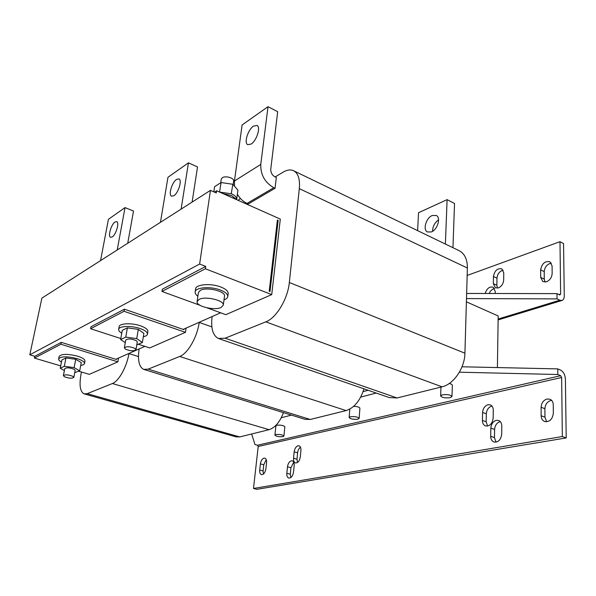<?xml version="1.0" encoding="UTF-8"?>
<svg xmlns="http://www.w3.org/2000/svg" width="596" height="596" viewBox="0 0 596 596"><rect width="100%" height="100%" fill="white"/><g stroke="black" fill="none" stroke-linecap="round" stroke-linejoin="round"><path stroke-width="0.89" d="M546.681 421.797L544.945 417.17L544.9 408.714C545.236 404.393 547.232 401.644 550.89 400.467L551.628 400.37M553.252 404.811C553.148 402.121 552.097 400.274 550.101 399.275L547.098 398.985C543.448 400.169 541.444 402.933 541.108 407.262L541.138 415.74C541.235 418.519 542.323 420.418 544.416 421.432C549.4 422.259 552.373 419.577 553.326 413.386L553.252 404.811M496.036 442.172L494.471 437.591L494.598 429.463C494.985 425.32 496.833 422.72 500.148 421.67L500.327 421.64M501.802 426.058C501.743 423.302 500.737 421.461 498.785 420.538L496.386 420.322C493.071 421.379 491.216 423.987 490.821 428.144L490.687 436.294C490.732 439.133 491.774 441.018 493.801 441.956C498.174 442.567 500.804 440.012 501.698 434.298L501.802 426.058M487.573 426.08L486.172 421.752L486.321 413.81C486.716 409.75 488.526 407.18 491.76 406.092L491.968 406.055M493.287 410.227C493.242 407.582 492.296 405.809 490.448 404.922L488.027 404.721C484.794 405.816 482.983 408.394 482.589 412.462L482.417 420.426C482.455 423.145 483.43 424.963 485.353 425.872C489.644 426.468 492.236 423.935 493.153 418.273L493.287 410.227M266.561 462.645C266.732 460.209 266.181 458.711 264.907 458.153L264.028 458.115C262.136 458.816 260.929 460.738 260.4 463.882L259.722 470.065C259.536 472.539 260.094 474.058 261.406 474.632C263.633 474.699 265.123 472.784 265.883 468.873L266.561 462.645M300.92 450.412C301.069 447.946 300.459 446.411 299.095 445.808L298.045 445.763C295.974 446.523 294.685 448.542 294.171 451.82L293.545 458.25C293.388 460.76 294.014 462.325 295.407 462.936C297.896 463.055 299.527 461.043 300.31 456.894L300.92 450.412M294.163 465.543C294.312 463.017 293.694 461.453 292.308 460.85L291.332 460.797C289.284 461.52 288.002 463.524 287.481 466.81L286.84 473.269C286.676 475.839 287.309 477.433 288.732 478.044C291.161 478.156 292.763 476.159 293.53 472.054L294.163 465.543M545.057 282.079L544.26 279.151L540.661 277.371L542.859 281.617L546.413 281.819C549.907 280.276 551.822 277.52 552.149 273.534L552.082 265.92L549.974 261.793C545.005 260.854 541.891 263.529 540.639 269.839L540.661 277.371M497.526 288.114L496.863 285.313L493.324 283.651L495.358 287.786L498.375 287.905C501.534 286.475 503.3 283.86 503.665 280.083L503.762 272.849L501.795 268.826C497.399 268.088 494.62 270.644 493.443 276.484L493.324 283.651M112.204 236.97L110.551 237.305C107.682 236.411 111.221 224.327 115.013 222.003L116.734 221.637C119.61 222.502 116.004 234.764 112.204 236.97M173.883 195.726L171.544 196.173C168.199 194.952 172.013 182.212 176.543 179.396L178.971 178.912C182.324 180.104 178.413 193.044 173.883 195.726M431.43 231.918C437.538 229.661 441.1 217.622 436.309 215.461L432.167 215.543C426.073 217.935 422.631 229.825 427.429 231.971L431.43 231.918M251.14 144.061L247.698 144.664C243.809 142.98 248.003 129.578 253.486 126.114L257.062 125.451C260.959 127.119 256.63 140.76 251.14 144.061M220.729 182.756L221.235 179.18L222.271 177.75C225.4 175.447 234.303 177.988 233.625 180.968L233.617 181.02M213.845 191.875L214.597 186.69L221.079 182.532L219.552 192.068L231.717 193.864C235.018 195.481 236.612 197.291 236.523 199.295M283.912 436.071L284.858 426.781C283.495 425.395 280.805 424.881 276.797 425.239L275.903 425.827L274.92 435.117C276.283 436.458 278.973 436.972 282.996 436.644L283.912 436.071C282.541 434.722 279.837 434.216 275.814 434.544L274.92 435.117M350.396 416.76L349.167 417.55C350.545 419.07 353.458 419.606 357.905 419.174L359.165 418.377C357.771 416.857 354.851 416.313 350.396 416.76M442.381 394.82L440.638 395.953C442.031 397.666 445.219 398.232 450.203 397.651L451.984 396.511C450.569 394.798 447.373 394.232 442.381 394.82M73.815 377.424L75.163 370.444L74.239 369.364C69.814 367.635 66.663 367.389 64.77 368.633L63.392 375.622L64.346 376.702C68.793 378.393 71.945 378.631 73.815 377.424L72.883 376.367C68.443 374.66 65.284 374.415 63.392 375.622M84.952 361.109L84.96 361.064C84.99 359.395 82.531 357.764 77.599 356.162C67.549 353.696 61.381 353.808 59.108 356.497L58.624 358.874M80.721 365.423C83.03 365.087 84.289 364.439 84.498 363.486C84.528 361.824 82.069 360.207 77.13 358.613C67.065 356.155 60.896 356.259 58.617 358.926C58.497 359.895 59.451 360.923 61.477 362.018M137.281 341.985L136.454 340.756C131.567 338.64 127.991 338.416 125.719 340.092L124.385 347.811M135.143 348.518C130.233 346.432 126.643 346.202 124.378 347.84L125.249 349.04C130.166 351.118 133.742 351.335 135.985 349.703L135.143 348.518M147.89 331.518L147.897 331.45C147.957 329.476 145.499 327.599 140.507 325.818C131.716 322.712 119.252 323.285 119.14 326.75L118.671 329.372M143.323 336.74C145.849 336.211 147.227 335.347 147.458 334.132C147.517 332.173 145.044 330.303 140.053 328.53C131.239 325.431 118.768 325.997 118.664 329.439C118.529 330.646 119.558 331.897 121.763 333.186M221.109 307.469C214.553 310.836 195.95 306.329 197.09 301.583L199.116 299.386C205.501 295.862 224.543 300.473 223.299 305.174L221.109 307.469M197.097 301.501L198.408 292.524L200.435 290.282C206.812 286.669 225.765 291.317 224.506 296.115L224.498 296.197M228.156 293.619L228.171 293.523C228.253 291.176 225.832 289.015 220.907 287.041C210.999 283.033 195.63 284.307 195.585 289.03L195.16 291.936M224.007 299.87C226.316 299.05 227.575 297.933 227.769 296.525C227.851 294.2 225.422 292.047 220.498 290.081C210.567 286.087 195.183 287.339 195.145 292.033C195.011 293.418 195.92 294.804 197.872 296.197M223.135 193.663L231.71 195.659L236.768 199.727M263.417 474.073L263.089 470.959L263.76 464.791L266.248 459.605M297.456 462.526L296.987 459.211L297.605 452.796C297.94 450.241 298.901 448.371 300.488 447.186M253.494 488.467L256.883 489.316L566.2 437.933L565.395 379.063C565.06 374.705 563.458 371.718 560.605 370.094L557.767 368.894L557.826 374.512L560.672 375.696L257.479 445.242L258.202 446.486L253.494 488.467L562.341 436.533L561.633 377.499L560.672 375.696M290.774 477.605L290.297 474.192L290.923 467.748L293.709 462.22M551.352 263.141C547.165 264.043 544.789 266.874 544.222 271.627L544.26 279.151M496.863 285.313L496.975 278.168C497.504 273.884 499.56 271.225 503.151 270.182M466.638 293.448L556.977 293.627L557.037 298.894L559.786 300.22L562.058 300.451C563.503 299.84 564.241 298.32 564.263 295.877L563.548 243.578L559.994 241.678L467.16 275.456M489.197 293.493C490.433 290.706 492.222 289.06 494.568 288.546M556.977 293.627L559.726 294.968L560.627 294.104L559.994 241.678M495.202 293.508L495.231 291.37L493.19 287.212C489.487 286.363 486.82 288.457 485.174 293.485M240.315 198.356L238.236 200.375M212.109 316.558L212.087 316.722C210.738 328.225 212.809 335.466 218.307 338.446L225.154 338.2L265.823 321.847C276.268 318.07 287.831 298.939 289.328 282.489L299.319 188.634C300.116 179.5 298.335 173.6 293.977 170.918C290.878 169.294 287.212 169.733 282.988 172.237L275.143 176.938M271.739 294.595L280.306 219.082L216.624 190.765L216.311 192.962L210.448 190.37L199.63 264.035L205.732 266.419L205.397 268.766L271.739 294.595L225.802 314.673L207.028 307.849M234.511 186.19L234.451 181.013L242.103 124.966L268.014 106.684L277.691 111.705L270.763 169.182C270.673 172.587 272.111 175.164 275.069 176.908L276.306 177.489L275.039 188.299L248.279 203.936L247.064 203.392C243.108 201.56 239.875 198.528 237.364 194.274M219.201 338.751L389.21 397.547L397.085 397.964L442.031 386.834C453.541 384.368 464.768 368.067 464.917 353.197L467.376 268.006C467.413 259.655 464.828 253.963 459.62 250.931L458.697 250.491M497.407 367.568L498.182 315.962L466.4 301.829M186.079 328.105L185.453 332.315L149.73 347.93L138.481 344.279M139.159 348.906L139.129 349.055C137.52 360.126 139.024 366.898 143.658 369.378L148.173 369.147L179.724 356.468C187.755 353.599 197.283 337.098 199.198 322.436L199.22 322.272M144.269 369.565L304.884 419.271L310.233 419.472L346.112 410.584C354.225 407.925 360.185 400.676 363.985 388.823M363.702 391.46L363.21 391.296M81.443 372.016L80.907 374.862C79.126 385.411 80.184 391.736 84.088 393.852L87.217 393.658L112.406 383.533C118.76 381.291 126.829 366.793 128.952 353.57L128.974 353.421M60.71 365.877L34.412 358.092L60.926 344.242L117.881 361.854L118.544 358.047M117.881 361.854L89.311 374.34L78.836 371.241M84.52 393.978L235.964 436.831L239.748 436.928L269.057 429.671C275.032 427.772 279.829 422.095 283.45 412.641M251.646 433.985L254.976 444.542L257.479 445.242M283.756 412.737L283.383 412.834M368.179 390.268L363.098 391.624M462.012 366.786L557.767 368.894M359.165 418.377L359.895 408.193C359.425 407.113 357.362 406.487 353.696 406.308M451.984 396.511L452.364 385.247C452.282 384.532 451.232 383.951 449.198 383.519M376.225 393.055L360.707 397.092M291.422 415.107L281.26 417.751M459.382 372.195L557.826 374.512M562.341 436.533L566.2 437.933M34.412 358.092L34.784 356.296L29.8 354.814L41.884 298.127L210.448 190.37M269.213 291.235L270.01 291.548L278.153 220.364L277.386 220.028L269.213 291.235M277.296 220.825L278.153 220.364M199.958 305.279L161.956 291.459L162.313 289.246L205.732 266.419M161.956 291.459L205.397 268.766M214.448 192.143L216.624 190.765M29.8 354.814L199.63 264.035M220.609 312.788L183.166 329.394L183.903 329.648L184 329.022M144.903 346.365L115.788 359.269L116.481 359.485L116.578 358.919M34.784 356.296L61.299 342.357L115.788 359.269M120.817 338.55L90.592 328.739L90.972 326.757L124.385 309.19L183.166 329.394M90.592 328.739L124.02 311.283L185.453 332.315M124.02 311.283L124.385 309.19M120.638 339.549L125.771 337.113L127.38 327.867L122.254 330.378L120.638 339.549L125.272 342.67M125.771 337.113L136.737 338.617L138.294 329.372L127.38 327.867M138.294 329.372L143.882 333.358L142.362 342.529L136.737 338.617M136.804 344.846L142.362 342.529M60.926 344.242L61.299 342.357M60.241 368.239L64.316 366.302L65.962 357.958L61.887 359.954L60.241 368.239L64.383 370.585M64.316 366.302L74.12 367.62L75.737 359.276L65.962 357.958M75.737 359.276L81.265 362.577L79.685 370.854L74.12 367.62M74.738 372.634L79.685 370.854M557.037 298.894L466.489 298.589M100.545 260.623L108.427 219.306L125.026 207.594L117.218 249.962M125.026 207.594L133.519 211.059L127.723 243.25M160.443 222.33L167.975 177.28L188.455 162.827L181.109 209.121M188.455 162.827L197.529 166.947L192.106 202.089M445.383 244.055L447.104 199.638L418.541 212.72L417.617 230.645M452.96 247.72L454.532 203.489L447.104 199.638M438.559 219.797C434.633 222.695 432.644 226.525 432.577 231.308M268.014 106.684L260.772 164.421C260.482 174.725 264.818 182.495 273.795 187.725L275.039 188.299M221.079 182.532L232.865 184.283L237.923 190.139L236.642 199.496M231.233 193.648L232.865 184.283M258.202 446.486L561.633 377.499M560.627 294.104L558.996 294.61M225.154 338.2L397.085 397.964M265.823 321.847L442.031 386.834M289.328 282.489L464.917 353.197M299.319 188.634L467.376 268.006M148.173 369.147L310.233 419.472M179.724 356.468L346.112 410.584M199.198 322.436L211.856 326.891M87.217 393.658L239.748 436.928M112.406 383.533L269.057 429.671M128.952 353.57L138.466 356.579M559.786 300.22L498.129 319.046M234.451 181.013L260.772 164.421M247.064 203.392L273.795 187.725M496.975 278.168L493.443 276.484M544.222 271.627L540.639 269.839M286.84 473.269L290.297 474.192M290.923 467.748L287.481 466.81M293.545 458.25L296.987 459.211M297.605 452.796L294.171 451.82M263.76 464.791L260.4 463.882M259.722 470.065L263.089 470.959M486.321 413.81L482.589 412.462M482.417 420.426L486.172 421.752M494.598 429.463L490.821 428.144M490.687 436.294L494.471 437.591M541.138 415.74L544.945 417.17M544.9 408.714L541.108 407.262M349.8 409.109L349.167 417.55M440.98 387.095L440.638 395.953M293.977 170.918L459.62 250.931M228.171 293.523L227.769 296.525M223.299 305.174L224.506 296.115M147.897 331.45L147.458 334.132M137.289 341.962L135.985 349.703M84.96 361.064L84.498 363.486M498.122 319.91L561.872 300.503M233.133 184.589L233.625 180.968M544.416 421.432L544.818 421.588"/></g></svg>
